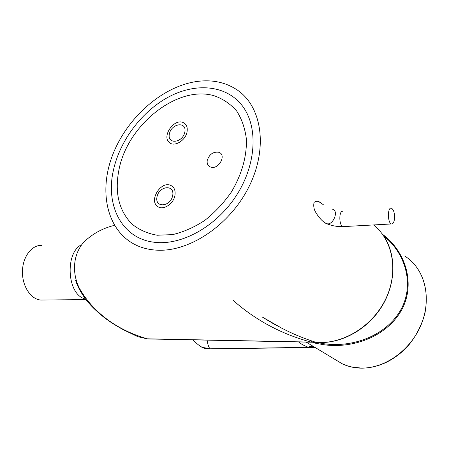 <?xml version="1.0" encoding="UTF-8"?>
<svg xmlns="http://www.w3.org/2000/svg" width="449" height="449" viewBox="0 0 449 449"><rect width="100%" height="100%" fill="white"/><g stroke="black" fill="none" stroke-linecap="round" stroke-linejoin="round"><path stroke-width="0.67" d="M207.236 160.422C206.781 163.745 207.904 165.956 210.603 167.05C218.562 170.165 227.087 154.669 218.753 152.267C213.168 151.554 209.335 154.276 207.236 160.422C206.781 163.745 207.904 165.956 210.603 167.05C218.562 170.165 227.087 154.669 218.753 152.267C213.168 151.554 209.335 154.276 207.236 160.422M394.48 219.017C394.014 222.334 393.06 223.978 391.607 223.956C387.588 223.714 387.274 207.09 391.304 208.134C393.7 209.475 394.761 213.101 394.48 219.017C394.014 222.334 393.06 223.978 391.607 223.956C387.588 223.714 387.274 207.09 391.304 208.134C393.7 209.475 394.761 213.101 394.48 219.017M113.373 170.424C119.765 140.806 141.631 111.532 168.426 97.068C195.175 82.667 225.224 84.777 241.483 104.752C258.27 125.198 256.923 163.492 236.645 195.091C216.469 226.739 180.919 246.125 153.586 242.168C121.758 238.172 105.38 205.401 113.373 170.424C119.765 140.806 141.631 111.532 168.426 97.068C195.175 82.667 225.224 84.777 241.483 104.752C258.27 125.198 256.923 163.492 236.645 195.091C216.469 226.739 180.919 246.125 153.586 242.168C121.758 238.172 105.38 205.401 113.373 170.424M118.946 169.829C127.269 125.187 177.406 84.67 214.268 95.8C223.058 98.898 230.533 103.988 236.707 111.066C241.904 119.187 245.148 128.695 246.439 139.588C246.726 157.105 241.674 174.639 231.286 192.178C223.641 203.077 214.768 212.517 204.66 220.493C194.142 227.351 183.467 232.054 172.635 234.603L157.206 235.242C147.575 233.564 139.207 229.871 132.096 224.163C118.862 210.704 114.478 192.593 118.946 169.829C127.269 125.187 177.406 84.67 214.268 95.8C223.058 98.898 230.533 103.988 236.707 111.066C241.904 119.187 245.148 128.695 246.439 139.588C246.726 157.105 241.674 174.639 231.286 192.178C223.641 203.077 214.768 212.517 204.66 220.493C194.142 227.351 183.467 232.054 172.635 234.603L157.206 235.242C147.575 233.564 139.207 229.871 132.096 224.163C118.862 210.704 114.478 192.593 118.946 169.829M323.347 204.733L320.44 202.617C318.212 200.905 316.079 200.849 314.025 202.448C313.38 206.097 313.907 209.318 315.608 212.124C318.869 217.686 322.477 221.542 326.434 223.703L331.755 225.392L326.434 223.703C322.477 221.542 318.869 217.686 315.608 212.124C313.907 209.318 313.38 206.097 314.025 202.448C316.079 200.849 318.212 200.905 320.44 202.617L323.347 204.733M195.13 81.746C211.193 79.181 225.308 81.982 237.476 90.137C261.812 106.71 268.143 147.699 249.386 185.886C230.814 224.118 190.657 251.524 158.099 250.216C150.757 249.975 143.989 248.538 137.792 245.9C108.018 233.037 98.303 194.097 111.896 156.954C125.366 119.748 160.209 87.561 195.13 81.746C211.193 79.181 225.308 81.982 237.476 90.137C261.812 106.71 268.143 147.699 249.386 185.886C230.814 224.118 190.657 251.524 158.099 250.216C150.757 249.975 143.989 248.538 137.792 245.9C108.018 233.037 98.303 194.097 111.896 156.954C125.366 119.748 160.209 87.561 195.13 81.746M262.519 317.174L281.815 328.202C291.788 333.405 301.857 337.676 312.033 341.016L315.967 342.357L314.019 342.205L315.799 342.301L312.033 341.016L311.039 342.087L314.019 342.205L311.039 342.087C281.624 334.174 255.694 320.294 233.244 300.448C255.694 320.294 281.624 334.174 311.039 342.087L312.033 341.016C301.857 337.676 291.788 333.405 281.815 328.202L262.519 317.174M114.422 225.359C102.855 228.143 92.713 233.665 84.002 241.921C73.159 254.005 71.705 272.363 79.125 287.73C93.729 314.115 119.804 331.053 147.367 338.815L147.772 338.95M147.564 338.922L311.039 342.087L147.367 338.815M131.563 333.68L137.725 336.632L131.563 333.68M184.853 132.012C186.969 121.107 171.35 123.262 169.352 134.004C167.095 144.831 182.799 142.962 184.853 132.012M187.07 131.725C187.766 127 186.357 123.89 182.844 122.403C173.707 118.57 161.629 136.547 169.34 142.49C174.257 147.39 185.734 140.498 187.07 131.725C187.766 127 186.357 123.89 182.844 122.403C173.707 118.57 161.629 136.547 169.34 142.49C174.257 147.39 185.734 140.498 187.07 131.725M172.691 195.584C174.891 184.197 159.075 185.678 156.987 196.903C154.63 208.201 170.536 207.028 172.691 195.584M174.936 195.399C175.682 190.045 174.032 186.61 169.997 185.1C160.293 181.621 149.09 200.45 157.408 206.282C162.611 210.951 173.567 204.216 174.936 195.399C175.682 190.045 174.032 186.61 169.997 185.1C160.293 181.621 149.09 200.45 157.408 206.282C162.611 210.951 173.567 204.216 174.936 195.399M43.155 300.011L40.803 300.033C30.818 299.399 22.085 286.086 22.45 271.387C22.68 256.682 31.885 244.688 41.824 245.407M316.332 342.385L324.032 343.76C353.52 347.807 385.539 335.56 400.255 310.759C414.96 285.71 405.969 253.404 383.642 235.882M313.638 342.25L313.845 342.918L323.925 344.748C353.874 348.817 386.409 336.222 401.159 310.781C415.858 285.126 406.21 252.31 383.238 234.849L382.503 234.277M342.273 363.797L347.532 365.868L352.095 367.074L361.759 368.118C387.246 368.141 412.513 347.852 421.92 322.769C431.483 297.373 424.939 270.051 406.424 257.142M343.552 364.397L345.388 365.149C351.477 367.254 356.933 368.242 361.759 368.118L362.113 368.118M314.962 347.386L308.261 347.313C302.166 344.68 301.739 344.282 298.602 341.947M313.89 342.256L314.721 343.081M313.357 346.42L309.209 346.448M207.079 340.129C207.567 343.788 208.499 346.679 209.879 348.8L308.721 347.346M193.076 339.854C199.395 346.718 204.997 349.698 209.879 348.8L308.323 347.352M210.121 348.873L201.82 347.268L210.368 348.828M325.856 223.198L326.771 223.647C332.788 225.892 339.113 211.024 332.799 209.475C339.113 211.024 332.788 225.892 326.771 223.647L324.919 222.743L326.771 223.647C331.744 225.813 337.227 226.796 343.21 226.605C338.905 226.397 338.63 210.272 342.946 211.26C338.63 210.272 338.905 226.397 343.21 226.605L391.607 223.956L343.21 226.605C337.227 226.796 331.744 225.813 326.771 223.647L325.856 223.198M373.551 224.943C393.144 240.383 398.897 272.06 385.523 299.388C372.272 326.76 342.087 344.832 315.799 342.301C342.087 344.832 372.272 326.76 385.523 299.388C398.897 272.06 393.144 240.383 373.551 224.943M137.658 336.61L147.345 338.928L137.658 336.61M81.218 244.851C65.498 252.849 66.856 291.614 83.099 298.226L85.636 299.191M317.05 343.547L317.235 342.452M324.032 343.76L323.925 344.748M318.487 201.64L320.44 202.617L318.487 201.64M262.57 317.202L273.374 323.712L281.809 328.202L273.374 323.712L262.57 317.202M381.813 233.362C396.237 251.855 396.793 281.764 382.279 305.752C367.804 329.768 340.19 344.636 315.905 342.351C340.19 344.636 367.804 329.768 382.279 305.752C396.793 281.764 396.237 251.855 381.813 233.362M314.205 342.261L147.682 338.95L314.205 342.261M75.555 280.215C77.346 286.052 80.758 292.445 85.793 299.399C92.247 307.919 102.849 316.781 108.001 320.305C113.445 324.251 122.251 329.212 124.367 330.234L131.563 333.674M85.95 299.606L40.803 300.033M342.261 363.813L306.173 342.099M361.905 368.169C377.912 367.871 392.521 361.277 405.739 348.373C413.26 340.656 421.347 327.428 424.995 312.914C428.481 293.057 424.771 276.651 413.866 263.698M407.619 258.007L404.712 255.997M361.905 368.163C355.361 368.118 349.255 366.867 343.586 364.414M315.08 347.459L210.115 348.879"/></g></svg>
